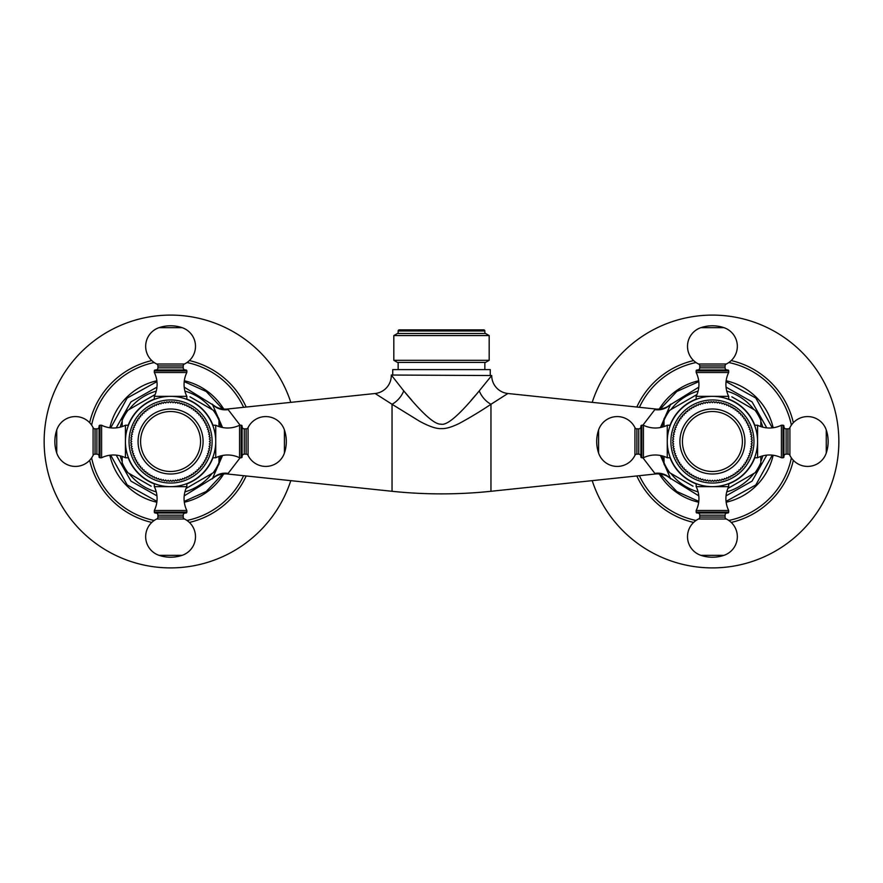 <?xml version="1.0" encoding="UTF-8"?>
<svg xmlns="http://www.w3.org/2000/svg" width="883" height="883" viewBox="0 0 883 883"><rect width="100%" height="100%" fill="white"/><g stroke="black" fill="none" stroke-linecap="round" stroke-linejoin="round"><path stroke-width="1.32" d="M716.51 401.975L717.283 402.979L718.287 402.195L717.283 402.979L716.51 401.975A39.735 39.735 0 0 0 715.804 401.908L714.855 402.747L714.027 401.798A39.735 39.735 0 0 0 713.309 401.776L712.415 402.67L711.532 401.776A39.735 39.735 0 0 0 710.815 401.798L709.987 402.747L709.038 401.908A39.735 39.735 0 0 0 708.332 401.975L707.559 402.979L706.555 402.195A39.735 39.735 0 0 0 705.859 402.306L705.142 403.354L704.104 402.648A39.735 39.735 0 0 0 703.409 402.803L702.769 403.884L701.676 403.244A39.735 39.735 0 0 0 700.992 403.443L700.418 404.569L699.292 403.995A39.735 39.735 0 0 0 698.63 404.237L698.122 405.396L696.963 404.889A39.735 39.735 0 0 0 696.312 405.176L695.881 406.368L694.7 405.937A39.735 39.735 0 0 0 694.06 406.257L693.718 407.471L692.504 407.118A39.735 39.735 0 0 0 691.886 407.482L691.61 408.719L690.385 408.443A39.735 39.735 0 0 0 689.789 408.84L689.601 410.087L688.354 409.889A39.735 39.735 0 0 0 687.791 410.319L687.669 411.577L686.411 411.456A39.735 39.735 0 0 0 685.881 411.931L685.837 413.189L684.579 413.156A39.735 39.735 0 0 0 684.071 413.652L684.115 414.922L682.846 414.955A39.735 39.735 0 0 0 682.382 415.496L682.504 416.743L681.246 416.864A39.735 39.735 0 0 0 680.804 417.427L681.003 418.674L679.755 418.873A39.735 39.735 0 0 0 679.358 419.458L679.634 420.694L678.398 420.97A39.735 39.735 0 0 0 678.045 421.577L678.387 422.791L677.184 423.145A39.735 39.735 0 0 0 676.853 423.774L677.283 424.966L676.091 425.396A39.735 39.735 0 0 0 675.815 426.048L676.312 427.206L675.153 427.703A39.735 39.735 0 0 0 674.921 428.376L675.484 429.502L674.369 430.076A39.735 39.735 0 0 0 674.17 430.761L674.811 431.842L673.718 432.482A39.735 39.735 0 0 0 673.563 433.178L674.281 434.226L673.232 434.933A39.735 39.735 0 0 0 673.122 435.639L673.895 436.632L672.901 437.405A39.735 39.735 0 0 0 672.835 438.111L673.663 439.061L672.714 439.9A39.735 39.735 0 0 0 672.691 440.606L673.586 441.5L672.691 442.394A39.735 39.735 0 0 0 672.714 443.1L673.663 443.939L672.835 444.889A39.735 39.735 0 0 0 672.901 445.595L673.895 446.368L673.122 447.361A39.735 39.735 0 0 0 673.232 448.067L674.281 448.774L673.563 449.822A39.735 39.735 0 0 0 673.718 450.518L674.811 451.158L674.17 452.239A39.735 39.735 0 0 0 674.369 452.924L675.484 453.498L674.921 454.624A39.735 39.735 0 0 0 675.153 455.297L676.312 455.794L675.815 456.952A39.735 39.735 0 0 0 676.091 457.604L677.283 458.034L676.853 459.226A39.735 39.735 0 0 0 677.184 459.855L678.387 460.209L678.045 461.423A39.735 39.735 0 0 0 678.398 462.03L679.634 462.306L679.358 463.542A39.735 39.735 0 0 0 679.755 464.127L681.003 464.326L680.804 465.573A39.735 39.735 0 0 0 681.246 466.136L682.504 466.257L682.382 467.504A39.735 39.735 0 0 0 682.846 468.045L684.115 468.078L684.071 469.348A39.735 39.735 0 0 0 684.579 469.844L685.837 469.811L685.881 471.069A39.735 39.735 0 0 0 686.411 471.544L687.669 471.423L687.791 472.681A39.735 39.735 0 0 0 688.354 473.111L689.601 472.913L689.789 474.16A39.735 39.735 0 0 0 690.385 474.557L691.61 474.281L691.886 475.518A39.735 39.735 0 0 0 692.504 475.882L693.718 475.529L694.06 476.743A39.735 39.735 0 0 0 694.7 477.063L695.881 476.632L696.312 477.824A39.735 39.735 0 0 0 696.963 478.111L698.122 477.604L698.63 478.763A39.735 39.735 0 0 0 699.292 479.005L700.418 478.431L700.992 479.557A39.735 39.735 0 0 0 701.676 479.756L702.769 479.116L703.409 480.197A39.735 39.735 0 0 0 704.104 480.352L705.142 479.646L705.859 480.694A39.735 39.735 0 0 0 706.555 480.805L707.559 480.021L708.332 481.025A39.735 39.735 0 0 0 709.038 481.092L709.987 480.253L710.815 481.202A39.735 39.735 0 0 0 711.532 481.224L712.415 480.33L713.309 481.224A39.735 39.735 0 0 0 714.027 481.202L714.855 480.253L715.804 481.092A39.735 39.735 0 0 0 716.51 481.025L717.283 480.021L718.287 480.805A39.735 39.735 0 0 0 718.983 480.694L719.7 479.646L720.738 480.352A39.735 39.735 0 0 0 721.433 480.197L722.073 479.116L723.166 479.756A39.735 39.735 0 0 0 723.85 479.557L724.424 478.431L725.55 479.005A39.735 39.735 0 0 0 726.212 478.763L726.72 477.604L727.879 478.111A39.735 39.735 0 0 0 728.53 477.824L728.95 476.632L730.142 477.063A39.735 39.735 0 0 0 730.771 476.743L731.124 475.529L732.338 475.882A39.735 39.735 0 0 0 732.956 475.518L733.232 474.281L734.457 474.557A39.735 39.735 0 0 0 735.042 474.16L735.241 472.913L736.488 473.111A39.735 39.735 0 0 0 737.051 472.681L737.173 471.423L738.431 471.544A39.735 39.735 0 0 0 738.961 471.069L739.005 469.811L740.263 469.844A39.735 39.735 0 0 0 740.771 469.348L740.727 468.078L741.985 468.045A39.735 39.735 0 0 0 742.46 467.504L742.338 466.257L743.596 466.136A39.735 39.735 0 0 0 744.038 465.573L743.839 464.326L745.086 464.127A39.735 39.735 0 0 0 745.484 463.542L745.208 462.306L746.444 462.03A39.735 39.735 0 0 0 746.797 461.423L746.444 460.209L747.658 459.855A39.735 39.735 0 0 0 747.989 459.226L747.559 458.034L748.74 457.604A39.735 39.735 0 0 0 749.027 456.952L748.53 455.794L749.689 455.297A39.735 39.735 0 0 0 749.921 454.624L749.347 453.498L750.473 452.924A39.735 39.735 0 0 0 750.671 452.239L750.031 451.158L751.124 450.518A39.735 39.735 0 0 0 751.278 449.822L750.561 448.774L751.61 448.067A39.735 39.735 0 0 0 751.72 447.361L750.947 446.368L751.941 445.595A39.735 39.735 0 0 0 752.007 444.889L751.179 443.939L752.128 443.1A39.735 39.735 0 0 0 752.15 442.394L751.256 441.5L752.15 440.606A39.735 39.735 0 0 0 752.128 439.9L751.179 439.061L752.007 438.111L751.179 439.061L752.128 439.9M751.941 437.405L750.947 436.632L751.72 435.639L750.947 436.632L751.941 437.405A39.735 39.735 0 0 1 752.007 438.111M751.61 434.933L750.561 434.226L751.278 433.178L750.561 434.226L751.61 434.933A39.735 39.735 0 0 1 751.72 435.639M751.124 432.482L750.031 431.842L750.671 430.761L750.031 431.842L751.124 432.482A39.735 39.735 0 0 1 751.278 433.178M750.473 430.076L749.347 429.502L749.921 428.376L749.347 429.502L750.473 430.076A39.735 39.735 0 0 1 750.671 430.761M749.689 427.703L748.53 427.206L749.027 426.048L748.53 427.206L749.689 427.703A39.735 39.735 0 0 1 749.921 428.376M748.74 425.396L747.559 424.966L747.989 423.774L747.559 424.966L748.74 425.396A39.735 39.735 0 0 1 749.027 426.048M747.658 423.145L746.444 422.791L746.797 421.577L746.444 422.791L747.658 423.145A39.735 39.735 0 0 1 747.989 423.774M746.444 420.97L745.208 420.694L745.484 419.458L745.208 420.694L746.444 420.97A39.735 39.735 0 0 1 746.797 421.577M745.086 418.873L743.839 418.674L744.038 417.427L743.839 418.674L745.086 418.873A39.735 39.735 0 0 1 745.484 419.458M743.596 416.864L742.338 416.743L742.46 415.496L742.338 416.743L743.596 416.864A39.735 39.735 0 0 1 744.038 417.427M741.985 414.955L740.727 414.922L740.771 413.652L740.727 414.922L741.985 414.955A39.735 39.735 0 0 1 742.46 415.496M740.263 413.156L739.005 413.189L738.961 411.931L739.005 413.189L740.263 413.156A39.735 39.735 0 0 1 740.771 413.652M738.431 411.456L737.173 411.577L737.051 410.319L737.173 411.577L738.431 411.456A39.735 39.735 0 0 1 738.961 411.931M736.488 409.889L735.241 410.087L735.042 408.84L735.241 410.087L736.488 409.889A39.735 39.735 0 0 1 737.051 410.319M734.457 408.443L733.232 408.719L732.956 407.482L733.232 408.719L734.457 408.443A39.735 39.735 0 0 1 735.042 408.84M732.338 407.118L731.124 407.471L730.771 406.257L731.124 407.471L732.338 407.118A39.735 39.735 0 0 1 732.956 407.482M730.142 405.937L728.95 406.368L728.53 405.176L728.95 406.368L730.142 405.937A39.735 39.735 0 0 1 730.771 406.257M727.879 404.889L726.72 405.396L726.212 404.237L726.72 405.396L727.879 404.889A39.735 39.735 0 0 1 728.53 405.176M725.55 403.995L724.424 404.569L723.85 403.443L724.424 404.569L725.55 403.995A39.735 39.735 0 0 1 726.212 404.237M723.166 403.244L722.073 403.884L721.433 402.803L722.073 403.884L723.166 403.244A39.735 39.735 0 0 1 723.85 403.443M720.738 402.648L719.7 403.354L718.983 402.306L719.7 403.354L720.738 402.648A39.735 39.735 0 0 1 721.433 402.803M667.294 443.056L667.272 441.5A45.154 45.154 0 0 0 712.415 486.654A45.154 45.154 0 0 0 757.57 441.5A45.154 45.154 0 0 0 712.415 396.346A45.154 45.154 0 0 0 667.272 441.5L667.283 442.504M757.548 439.9L757.459 438.299L757.548 439.9M755.693 428.608L755.473 427.891L755.693 428.608M755.395 427.648L754.546 425.242L755.395 427.648M667.294 439.9L667.382 438.299L667.294 439.9M669.148 428.608L669.369 427.891L669.148 428.608M669.446 427.648L670.296 425.242L669.446 427.648M710.815 396.379L709.215 396.456L710.815 396.379M699.524 398.222L698.817 398.443L699.524 398.222M698.574 398.52L696.168 399.37L698.574 398.52M714.027 396.379L715.616 396.456L714.027 396.379M725.318 398.222L726.025 398.443L725.318 398.222M726.268 398.52L728.674 399.37L726.268 398.52M755.219 455.882L754.546 457.758L755.219 455.871M754.546 457.758L757.57 457.758A27.097 27.097 0 0 1 781.411 457.758L781.411 425.242A27.097 27.097 0 0 1 757.57 425.242L757.548 443.056M757.471 444.613L757.338 446.136M757.15 447.637L756.93 449.083M669.877 456.632L669.623 455.882M669.347 455.043L669.06 454.094M668.453 451.787L668.166 450.473M667.912 449.083L667.68 447.637M667.504 446.136L667.371 444.613M667.382 444.679L667.504 446.081M714.027 486.621L715.616 486.544L714.027 486.621M725.318 484.778L726.025 484.557L725.318 484.778M726.268 484.48L728.674 483.63L726.268 484.48M710.815 486.621L709.215 486.544L710.815 486.621M699.524 484.778L698.817 484.557L699.524 484.778M698.574 484.48L696.168 483.63L698.574 484.48M664.016 456.412L664.016 462.725A52.859 52.859 0 0 0 669.833 472.802L693.012 486.191M727.868 488.476L756.278 472.074L760.826 464.193L760.826 456.412M756.278 472.074L755.009 472.802A52.859 52.859 0 0 0 760.826 462.725M664.016 462.725L664.016 464.193L668.563 472.074M726.753 391.125A52.373 52.373 0 0 1 753.95 409.591M760.826 421.489A52.373 52.373 0 0 1 762.802 427.173M762.802 455.827A52.373 52.373 0 0 1 760.826 461.511M753.95 473.409A52.373 52.373 0 0 1 726.753 491.875M698.089 391.125A52.373 52.373 0 0 0 670.892 409.591M664.016 421.489A52.373 52.373 0 0 0 662.04 427.173M662.04 455.827A52.373 52.373 0 0 0 664.016 461.511M670.892 473.409A52.373 52.373 0 0 0 698.089 491.875M660.451 427.527L670.672 404.138A18.057 17.528 39.3 0 1 655.329 409.679L656.654 409.116A18.057 18.057 94.8 0 1 656.654 409.116L507.88 393.498A18.057 18.057 45.5 0 1 491.71 375.529L479.27 390.849A18.057 11.777 48.9 0 0 490.959 404.282L507.88 393.498A18.057 18.057 45.5 0 1 491.71 375.529L391.29 375.032L403.73 390.849C422.295 413.542 434.679 424.646 440.882 424.138C446.897 425.893 459.69 414.8 479.27 390.849M698.795 495.86L668.674 477.217C668.773 477.361 665.252 473.796 656.709 473.884A18.057 18.057 -94.8 0 0 656.654 473.884L655.329 473.321A18.057 17.528 -39.3 0 1 670.672 478.862L660.451 455.473M156.247 391.125A52.373 52.373 0 0 0 129.05 409.591M122.174 421.489A52.373 52.373 0 0 0 120.198 427.173M120.198 455.827A52.373 52.373 0 0 0 122.174 461.511M129.05 473.409A52.373 52.373 0 0 0 156.247 491.875M184.911 391.125A52.373 52.373 0 0 1 212.108 409.591M218.984 421.489A52.373 52.373 0 0 1 220.96 427.173M220.96 455.827A52.373 52.373 0 0 1 218.984 461.511M212.108 473.409A52.373 52.373 0 0 1 184.911 491.875M184.205 387.14L214.315 405.772C214.205 405.628 217.737 409.204 226.302 409.116A18.057 18.057 85.2 0 0 226.346 409.116L227.671 409.679A18.057 17.528 140.7 0 1 212.328 404.138L222.549 427.527M222.549 455.473L212.328 478.862A18.057 17.528 -140.7 0 1 227.671 473.321L226.346 473.884L392.041 491.29L392.041 404.282L419.546 421.235C429.215 426.489 436.533 428.95 441.489 428.608C445.794 428.851 451.754 427.118 459.359 423.387C470.308 417.438 480.838 411.07 490.959 404.282L490.959 491.29C457.99 494.745 425.01 494.745 392.041 491.29M126.722 410.926L127.991 410.198L126.722 410.926L122.174 418.807L122.174 426.588M213.995 410.672L189.988 396.809M218.984 426.588L218.984 418.807L214.437 410.926M214.437 472.074L213.167 472.802L214.437 472.074L218.984 464.193L218.984 456.412M122.174 456.412L122.174 462.725A52.859 52.859 0 0 0 127.991 472.802L151.17 486.191M122.174 462.725L122.174 464.193L126.722 472.074M155.132 394.524L127.991 410.198A52.859 52.859 0 0 0 122.174 420.275M186.026 488.476L213.167 472.802A52.859 52.859 0 0 0 218.984 462.725M213.377 455.882L212.704 457.758L213.388 455.871M125.452 443.056L125.43 441.5A45.154 45.154 0 0 0 170.585 486.654A45.154 45.154 0 0 0 215.728 441.5L215.706 443.056M215.629 444.613L215.496 446.136M215.32 447.637L215.088 449.083M128.035 456.632L127.781 455.882M127.505 455.043L127.218 454.094M126.611 451.787L126.324 450.473M126.07 449.083L125.85 447.637M125.662 446.136L125.529 444.613M212.704 457.758L215.728 457.758A27.097 27.097 0 0 1 239.569 457.758L239.569 425.242A27.097 27.097 0 0 1 215.728 425.242L215.728 441.5A45.154 45.154 0 0 0 170.585 396.346A45.154 45.154 0 0 0 125.43 441.5L125.441 442.504M125.541 444.679L125.662 446.081M172.185 486.621L173.785 486.544L172.185 486.621M183.476 484.778L184.183 484.557L183.476 484.778M184.426 484.48L186.832 483.63L184.426 484.48M168.973 486.621L167.384 486.544L168.973 486.621M157.682 484.778L156.975 484.557L157.682 484.778M156.732 484.48L154.326 483.63L156.732 484.48M215.706 439.9L215.618 438.299L215.706 439.9M213.852 428.608L213.631 427.891L213.852 428.608M213.554 427.648L212.704 425.242L213.554 427.648M125.452 439.9L125.541 438.299L125.452 439.9M127.307 428.608L127.527 427.891L127.307 428.608M127.605 427.648L128.454 425.242L127.605 427.648M168.918 396.379L167.273 396.467L168.918 396.379M157.384 398.321L156.589 398.575L157.384 398.321M155.088 399.094L156.446 398.619L154.326 399.37L154.326 396.346L186.832 396.346A27.097 27.097 0 0 1 186.832 372.505L186.832 370.882A0.905 0.905 0 0 0 185.927 369.977L155.231 369.977A0.905 0.905 0 0 0 154.326 370.882L186.832 370.882M172.24 396.379L173.885 396.467L172.24 396.379M186.832 396.346L186.832 399.37L184.713 398.619L186.07 399.083M169.691 481.224L170.585 480.33L171.468 481.224A39.735 39.735 0 0 0 172.185 481.202L173.013 480.253L173.962 481.092A39.735 39.735 0 0 0 174.668 481.025L175.441 480.021L176.445 480.805A39.735 39.735 0 0 0 177.141 480.694L177.858 479.646L178.896 480.352A39.735 39.735 0 0 0 179.591 480.197L180.231 479.116L181.324 479.756A39.735 39.735 0 0 0 182.008 479.557L182.582 478.431L183.708 479.005A39.735 39.735 0 0 0 184.37 478.763L184.878 477.604L186.037 478.111A39.735 39.735 0 0 0 186.688 477.824L187.119 476.632L188.3 477.063A39.735 39.735 0 0 0 188.94 476.743L189.282 475.529L190.496 475.882A39.735 39.735 0 0 0 191.114 475.518L191.39 474.281L192.615 474.557A39.735 39.735 0 0 0 193.211 474.16L193.399 472.913L194.646 473.111A39.735 39.735 0 0 0 195.209 472.681L195.331 471.423L196.589 471.544A39.735 39.735 0 0 0 197.119 471.069L197.163 469.811L198.421 469.844A39.735 39.735 0 0 0 198.929 469.348L198.885 468.078L200.154 468.045A39.735 39.735 0 0 0 200.618 467.504L200.496 466.257L201.754 466.136A39.735 39.735 0 0 0 202.196 465.573L201.997 464.326L203.245 464.127A39.735 39.735 0 0 0 203.642 463.542L203.366 462.306L204.602 462.03A39.735 39.735 0 0 0 204.955 461.423L204.613 460.209L205.816 459.855A39.735 39.735 0 0 0 206.147 459.226L205.717 458.034L206.909 457.604A39.735 39.735 0 0 0 207.185 456.952L206.688 455.794L207.847 455.297A39.735 39.735 0 0 0 208.079 454.624L207.516 453.498L208.631 452.924A39.735 39.735 0 0 0 208.829 452.239L208.189 451.158L209.282 450.518A39.735 39.735 0 0 0 209.437 449.822L208.719 448.774L209.768 448.067A39.735 39.735 0 0 0 209.878 447.361L209.105 446.368L210.099 445.595A39.735 39.735 0 0 0 210.165 444.889L209.337 443.939L210.286 443.1A39.735 39.735 0 0 0 210.309 442.394L209.414 441.5L210.309 440.606A39.735 39.735 0 0 0 210.286 439.9L209.337 439.061L210.165 438.111A39.735 39.735 0 0 0 210.099 437.405L209.105 436.632L209.878 435.639A39.735 39.735 0 0 0 209.768 434.933L208.719 434.226L209.437 433.178A39.735 39.735 0 0 0 209.282 432.482L208.189 431.842L208.829 430.761A39.735 39.735 0 0 0 208.631 430.076L207.516 429.502L208.079 428.376A39.735 39.735 0 0 0 207.847 427.703L206.688 427.206L207.185 426.048A39.735 39.735 0 0 0 206.909 425.396L205.717 424.966L206.147 423.774A39.735 39.735 0 0 0 205.816 423.145L204.613 422.791L204.955 421.577A39.735 39.735 0 0 0 204.602 420.97L203.366 420.694L203.642 419.458A39.735 39.735 0 0 0 203.245 418.873L201.997 418.674L202.196 417.427A39.735 39.735 0 0 0 201.754 416.864L200.496 416.743L200.618 415.496A39.735 39.735 0 0 0 200.154 414.955L198.885 414.922L198.929 413.652A39.735 39.735 0 0 0 198.421 413.156L197.163 413.189L197.119 411.931A39.735 39.735 0 0 0 196.589 411.456L195.331 411.577L195.209 410.319A39.735 39.735 0 0 0 194.646 409.889L193.399 410.087L193.211 408.84A39.735 39.735 0 0 0 192.615 408.443L191.39 408.719L191.114 407.482A39.735 39.735 0 0 0 190.496 407.118L189.282 407.471L188.94 406.257A39.735 39.735 0 0 0 188.3 405.937L187.119 406.368L186.688 405.176A39.735 39.735 0 0 0 186.037 404.889L184.878 405.396L184.37 404.237A39.735 39.735 0 0 0 183.708 403.995L182.582 404.569L182.008 403.443A39.735 39.735 0 0 0 181.324 403.244L180.231 403.884L179.591 402.803A39.735 39.735 0 0 0 178.896 402.648L177.858 403.354L177.141 402.306A39.735 39.735 0 0 0 176.445 402.195L175.441 402.979L174.668 401.975A39.735 39.735 0 0 0 173.962 401.908L173.013 402.747L172.185 401.798A39.735 39.735 0 0 0 171.468 401.776L170.585 402.67L169.691 401.776A39.735 39.735 0 0 0 168.973 401.798L168.145 402.747L167.196 401.908A39.735 39.735 0 0 0 166.49 401.975L165.717 402.979L164.713 402.195A39.735 39.735 0 0 0 164.017 402.306L163.3 403.354L162.262 402.648A39.735 39.735 0 0 0 161.567 402.803L160.927 403.884L159.834 403.244A39.735 39.735 0 0 0 159.15 403.443L158.576 404.569L157.45 403.995A39.735 39.735 0 0 0 156.788 404.237L156.28 405.396L155.121 404.889A39.735 39.735 0 0 0 154.47 405.176L154.05 406.368L152.858 405.937A39.735 39.735 0 0 0 152.229 406.257L151.876 407.471L150.662 407.118A39.735 39.735 0 0 0 150.044 407.482L149.768 408.719L148.543 408.443A39.735 39.735 0 0 0 147.958 408.84L147.759 410.087L146.512 409.889A39.735 39.735 0 0 0 145.949 410.319L145.827 411.577L144.569 411.456A39.735 39.735 0 0 0 144.039 411.931L143.995 413.189L142.737 413.156A39.735 39.735 0 0 0 142.229 413.652L142.273 414.922L141.015 414.955A39.735 39.735 0 0 0 140.54 415.496L140.662 416.743L139.404 416.864A39.735 39.735 0 0 0 138.962 417.427L139.161 418.674L137.914 418.873A39.735 39.735 0 0 0 137.516 419.458L137.792 420.694L136.556 420.97A39.735 39.735 0 0 0 136.203 421.577L136.556 422.791L135.342 423.145A39.735 39.735 0 0 0 135.011 423.774L135.441 424.966L134.26 425.396A39.735 39.735 0 0 0 133.973 426.048L134.47 427.206L133.311 427.703A39.735 39.735 0 0 0 133.079 428.376L133.653 429.502L132.527 430.076A39.735 39.735 0 0 0 132.329 430.761L132.969 431.842L131.876 432.482A39.735 39.735 0 0 0 131.722 433.178L132.439 434.226L131.39 434.933A39.735 39.735 0 0 0 131.28 435.639L132.053 436.632L131.059 437.405A39.735 39.735 0 0 0 130.993 438.111L131.821 439.061L130.872 439.9A39.735 39.735 0 0 0 130.85 440.606L131.744 441.5L130.85 442.394A39.735 39.735 0 0 0 130.872 443.1L131.821 443.939L130.993 444.889A39.735 39.735 0 0 0 131.059 445.595L132.053 446.368L131.28 447.361A39.735 39.735 0 0 0 131.39 448.067L132.439 448.774L131.722 449.822A39.735 39.735 0 0 0 131.876 450.518L132.969 451.158L132.329 452.239A39.735 39.735 0 0 0 132.527 452.924L133.653 453.498L133.079 454.624A39.735 39.735 0 0 0 133.311 455.297L134.47 455.794L133.973 456.952A39.735 39.735 0 0 0 134.26 457.604L135.441 458.034L135.011 459.226A39.735 39.735 0 0 0 135.342 459.855L136.556 460.209L136.203 461.423A39.735 39.735 0 0 0 136.556 462.03L137.792 462.306L137.516 463.542A39.735 39.735 0 0 0 137.914 464.127L139.161 464.326L138.962 465.573A39.735 39.735 0 0 0 139.404 466.136L140.662 466.257L140.54 467.504A39.735 39.735 0 0 0 141.015 468.045L142.273 468.078L142.229 469.348A39.735 39.735 0 0 0 142.737 469.844L143.995 469.811L144.039 471.069A39.735 39.735 0 0 0 144.569 471.544L145.827 471.423L145.949 472.681A39.735 39.735 0 0 0 146.512 473.111L147.759 472.913L147.958 474.16A39.735 39.735 0 0 0 148.543 474.557L149.768 474.281L150.044 475.518A39.735 39.735 0 0 0 150.662 475.882L151.876 475.529L152.229 476.743A39.735 39.735 0 0 0 152.858 477.063L154.05 476.632L154.47 477.824A39.735 39.735 0 0 0 155.121 478.111L156.28 477.604L156.788 478.763A39.735 39.735 0 0 0 157.45 479.005L158.576 478.431L159.15 479.557A39.735 39.735 0 0 0 159.834 479.756L160.927 479.116L161.567 480.197A39.735 39.735 0 0 0 162.262 480.352L163.3 479.646L164.017 480.694A39.735 39.735 0 0 0 164.713 480.805L165.717 480.021L166.49 481.025A39.735 39.735 0 0 0 167.196 481.092L168.145 480.253L168.973 481.202A39.735 39.735 0 0 0 169.691 481.224L170.585 480.33L171.468 481.224M167.196 481.092L168.145 480.253L168.973 481.202M164.713 480.805L165.717 480.021L166.49 481.025M162.262 480.352L163.3 479.646L164.017 480.694M159.834 479.756L160.927 479.116L161.567 480.197M157.45 479.005L158.576 478.431L159.15 479.557M155.121 478.111L156.28 477.604L156.788 478.763M152.858 477.063L154.05 476.632L154.47 477.824M150.662 475.882L151.876 475.529L152.229 476.743M148.543 474.557L149.768 474.281L150.044 475.518M146.512 473.111L147.759 472.913L147.958 474.16M144.569 471.544L145.827 471.423L145.949 472.681M142.737 469.844L143.995 469.811L144.039 471.069M141.015 468.045L142.273 468.078L142.229 469.348M139.404 466.136L140.662 466.257L140.54 467.504M137.914 464.127L139.161 464.326L138.962 465.573M136.556 462.03L137.792 462.306L137.516 463.542M135.342 459.855L136.556 460.209L136.203 461.423M134.26 457.604L135.441 458.034L135.011 459.226M133.311 455.297L134.47 455.794L133.973 456.952M132.527 452.924L133.653 453.498L133.079 454.624M131.876 450.518L132.969 451.158L132.329 452.239M131.39 448.067L132.439 448.774L131.722 449.822M131.059 445.595L132.053 446.368L131.28 447.361M130.872 443.1L131.821 443.939L130.993 444.889M130.85 440.606L131.744 441.5L130.85 442.394M130.993 438.111L131.821 439.061L130.872 439.9M131.28 435.639L132.053 436.632L131.059 437.405M131.722 433.178L132.439 434.226L131.39 434.933M132.329 430.761L132.969 431.842L131.876 432.482M133.079 428.376L133.653 429.502L132.527 430.076M133.973 426.048L134.47 427.206L133.311 427.703M135.011 423.774L135.441 424.966L134.26 425.396M136.203 421.577L136.556 422.791L135.342 423.145M137.516 419.458L137.792 420.694L136.556 420.97M138.962 417.427L139.161 418.674L137.914 418.873M140.54 415.496L140.662 416.743L139.404 416.864M142.229 413.652L142.273 414.922L141.015 414.955M144.039 411.931L143.995 413.189L142.737 413.156M145.949 410.319L145.827 411.577L144.569 411.456M147.958 408.84L147.759 410.087L146.512 409.889M150.044 407.482L149.768 408.719L148.543 408.443M152.229 406.257L151.876 407.471L150.662 407.118M154.47 405.176L154.05 406.368L152.858 405.937M156.788 404.237L156.28 405.396L155.121 404.889M159.15 403.443L158.576 404.569L157.45 403.995M161.567 402.803L160.927 403.884L159.834 403.244M164.017 402.306L163.3 403.354L162.262 402.648M166.49 401.975L165.717 402.979L164.713 402.195M168.973 401.798L168.145 402.747L167.196 401.908M171.468 401.776L170.585 402.67L169.691 401.776M173.962 401.908L173.013 402.747L172.185 401.798M176.445 402.195L175.441 402.979L174.668 401.975M178.896 402.648L177.858 403.354L177.141 402.306M181.324 403.244L180.231 403.884L179.591 402.803M183.708 403.995L182.582 404.569L182.008 403.443M186.037 404.889L184.878 405.396L184.37 404.237M188.3 405.937L187.119 406.368L186.688 405.176M190.496 407.118L189.282 407.471L188.94 406.257M192.615 408.443L191.39 408.719L191.114 407.482M194.646 409.889L193.399 410.087L193.211 408.84M196.589 411.456L195.331 411.577L195.209 410.319M198.421 413.156L197.163 413.189L197.119 411.931M200.154 414.955L198.885 414.922L198.929 413.652M201.754 416.864L200.496 416.743L200.618 415.496M203.245 418.873L201.997 418.674L202.196 417.427M204.602 420.97L203.366 420.694L203.642 419.458M205.816 423.145L204.613 422.791L204.955 421.577M206.909 425.396L205.717 424.966L206.147 423.774M207.847 427.703L206.688 427.206L207.185 426.048M208.631 430.076L207.516 429.502L208.079 428.376M209.282 432.482L208.189 431.842L208.829 430.761M209.768 434.933L208.719 434.226L209.437 433.178M210.099 437.405L209.105 436.632L209.878 435.639M210.286 439.9L209.337 439.061L210.165 438.111M210.309 442.394L209.414 441.5L210.309 440.606M210.165 444.889L209.337 443.939L210.286 443.1M209.878 447.361L209.105 446.368L210.099 445.595M209.437 449.822L208.719 448.774L209.768 448.067M208.829 452.239L208.189 451.158L209.282 450.518M208.079 454.624L207.516 453.498L208.631 452.924M207.185 456.952L206.688 455.794L207.847 455.297M206.147 459.226L205.717 458.034L206.909 457.604M204.955 461.423L204.613 460.209L205.816 459.855M203.642 463.542L203.366 462.306L204.602 462.03M202.196 465.573L201.997 464.326L203.245 464.127M200.618 467.504L200.496 466.257L201.754 466.136M198.929 469.348L198.885 468.078L200.154 468.045M197.119 471.069L197.163 469.811L198.421 469.844M195.209 472.681L195.331 471.423L196.589 471.544M193.211 474.16L193.399 472.913L194.646 473.111M191.114 475.518L191.39 474.281L192.615 474.557M188.94 476.743L189.282 475.529L190.496 475.882M186.688 477.824L187.119 476.632L188.3 477.063M184.37 478.763L184.878 477.604L186.037 478.111M182.008 479.557L182.582 478.431L183.708 479.005M179.591 480.197L180.231 479.116L181.324 479.756M177.141 480.694L177.858 479.646L178.896 480.352M174.668 481.025L175.441 480.021L176.445 480.805M172.185 481.202L173.013 480.253L173.962 481.092M170.585 471.478A29.978 29.978 0 0 1 140.596 441.5A29.978 29.978 0 0 1 170.585 411.522A29.978 29.978 0 0 1 200.562 441.5A29.978 29.978 0 0 1 170.585 471.478M128.454 457.758L125.43 457.758L125.43 425.242A27.097 27.097 0 0 1 101.589 425.242L99.956 425.242A0.905 0.905 0 0 0 99.062 426.147L99.062 456.853A0.905 0.905 0 0 0 99.956 457.758L99.956 425.242M125.43 457.758A27.097 27.097 0 0 0 101.589 457.758L101.589 425.242M101.589 457.758L99.956 457.758M99.062 426.688L99.062 456.312A2.163 2.163 180 0 0 96.887 454.138L95.044 454.138A2.163 2.163 180 0 0 93.09 455.363A19.691 19.691 0 0 1 56.733 453.012A36.126 36.126 0 0 1 56.733 429.988A19.691 19.691 0 0 1 93.09 427.637A2.163 2.163 0 0 0 95.044 428.862L96.887 428.862A2.163 2.163 0 0 0 99.062 426.688M215.728 441.5A45.154 45.154 0 0 0 170.585 396.346A45.154 45.154 0 0 0 125.43 441.5A45.154 45.154 0 0 0 170.585 486.654A45.154 45.154 0 0 0 215.728 441.5L215.728 457.758M239.569 425.242L241.202 425.242L241.202 457.758L239.569 457.758M241.202 457.758A0.905 0.905 0 0 0 242.108 456.853L242.108 426.147A0.905 0.905 0 0 0 241.202 425.242M242.108 426.688A2.163 2.163 -0 0 0 244.271 428.862L246.114 428.862A2.163 2.163 -0 0 0 248.068 427.637A19.691 19.691 0 0 1 284.425 429.988A36.126 36.126 0 0 1 284.425 453.012A19.691 19.691 0 0 1 248.068 455.363A2.163 2.163 180 0 0 246.114 454.138L244.271 454.138A2.163 2.163 180 0 0 242.108 456.312M154.326 396.346A27.097 27.097 0 0 0 154.326 372.505L186.832 372.505M154.326 372.505L154.326 370.882M155.772 369.977A2.163 2.163 -90 0 0 157.936 367.814L157.936 365.959A2.163 2.163 -90 0 0 156.721 364.017A19.691 19.691 0 0 1 159.072 327.659A36.126 36.126 0 0 1 182.097 327.659A19.691 19.691 0 0 1 184.437 364.017A2.163 2.163 90 0 0 183.222 365.959L183.222 367.814A2.163 2.163 90 0 0 185.386 369.977M154.326 510.495L186.832 510.495A27.097 27.097 0 0 1 186.832 486.654L154.326 486.654A27.097 27.097 0 0 1 154.326 510.495L154.326 512.118A0.905 0.905 0 0 0 155.231 513.023L185.927 513.023A0.905 0.905 0 0 0 186.832 512.118L154.326 512.118M186.832 510.495L186.832 512.118M185.386 513.023A2.163 2.163 90 0 0 183.222 515.186L183.222 517.041A2.163 2.163 90 0 0 184.437 518.983A19.691 19.691 0 0 1 182.097 555.341A36.126 36.126 0 0 1 159.072 555.341A19.691 19.691 0 0 1 156.721 518.983A2.163 2.163 -90 0 0 157.936 517.041L157.936 515.186A2.163 2.163 -90 0 0 155.772 513.023M411.842 400.319L403.73 390.849A18.057 11.777 -48.9 0 1 392.041 404.282L375.12 393.498L227.671 408.995L240.132 425.242M240.132 457.758L227.671 474.005M475.584 395.198L471.158 400.319M642.868 457.758L655.329 474.005L490.959 491.29M642.868 425.242L655.329 408.995M392.041 404.282A18.057 11.777 131.1 0 0 403.73 390.849M391.29 375.529A18.057 18.057 -45.5 0 1 375.12 393.498A18.057 18.057 -45.5 0 0 391.29 375.529L391.279 376.169M490.264 375.032L490.264 369.613L392.736 369.613L392.736 375.032M398.156 369.613L398.156 362.394M484.844 369.613L484.844 362.394M393.818 335.573L393.818 360.308L397.427 362.394L485.573 362.394L489.182 360.308L489.182 335.573L485.573 333.498L397.427 333.498L393.818 335.573L489.182 335.573M393.818 360.308L489.182 360.308M398.156 333.498L398.156 330.959L484.844 330.959L484.844 333.498M484.844 330.959A1.082 1.082 0 0 0 483.763 329.878L399.237 329.878A1.082 1.082 0 0 0 398.156 330.959M668.563 410.926L669.833 410.198L668.563 410.926L664.016 418.807L664.016 426.588M760.826 426.588L760.826 420.275A52.859 52.859 0 0 0 755.009 410.198L731.83 396.809M760.826 420.275L760.826 418.807L756.278 410.926M696.974 394.524L669.833 410.198A52.859 52.859 0 0 0 664.016 420.275M670.296 457.758L667.272 457.758A27.097 27.097 0 0 0 643.431 457.758L643.431 425.242L641.798 425.242A0.905 0.905 0 0 0 640.892 426.147L640.892 456.853A0.905 0.905 0 0 0 641.798 457.758L641.798 425.242M667.272 457.758L667.272 425.242A27.097 27.097 0 0 1 643.431 425.242M643.431 457.758L641.798 457.758M640.892 456.312A2.163 2.163 180 0 0 638.729 454.138L636.886 454.138A2.163 2.163 180 0 0 634.932 455.363A19.691 19.691 0 0 1 598.575 453.012A36.126 36.126 0 0 1 598.575 429.988A19.691 19.691 0 0 1 634.932 427.637A2.163 2.163 0 0 0 636.886 428.862L638.729 428.862A2.163 2.163 0 0 0 640.892 426.688M757.57 441.5L757.57 457.758M781.411 457.758L783.044 457.758A0.905 0.905 0 0 0 783.938 456.853L783.938 426.147A0.905 0.905 0 0 0 783.044 425.242L783.044 457.758M781.411 425.242L783.044 425.242M783.938 456.312L783.938 426.688A2.163 2.163 -0 0 0 786.113 428.862L787.956 428.862A2.163 2.163 -0 0 0 789.91 427.637A19.691 19.691 0 0 1 826.267 429.988A36.126 36.126 0 0 1 826.267 453.012A19.691 19.691 0 0 1 789.91 455.363A2.163 2.163 180 0 0 787.956 454.138L786.113 454.138A2.163 2.163 180 0 0 783.938 456.312M696.168 510.495L728.674 510.495A27.097 27.097 0 0 1 728.674 486.654L696.168 486.654A27.097 27.097 0 0 1 696.168 510.495L696.168 512.118A0.905 0.905 0 0 0 697.073 513.023L727.769 513.023A0.905 0.905 0 0 0 728.674 512.118L696.168 512.118M728.674 510.495L728.674 512.118M727.228 513.023A2.163 2.163 90 0 0 725.064 515.186L725.064 517.041A2.163 2.163 90 0 0 726.279 518.983A19.691 19.691 0 0 1 723.928 555.341A36.126 36.126 0 0 1 700.903 555.341A19.691 19.691 0 0 1 698.563 518.983A2.163 2.163 -90 0 0 699.778 517.041L699.778 515.186A2.163 2.163 -90 0 0 697.614 513.023M728.674 372.505L696.168 372.505A27.097 27.097 0 0 1 696.168 396.346L728.674 396.346A27.097 27.097 0 0 1 728.674 372.505L728.674 370.882A0.905 0.905 0 0 0 727.769 369.977L697.073 369.977A0.905 0.905 0 0 0 696.168 370.882L728.674 370.882M696.168 372.505L696.168 370.882M697.614 369.977A2.163 2.163 -90 0 0 699.778 367.814L699.778 365.959A2.163 2.163 -90 0 0 698.563 364.017A19.691 19.691 0 0 1 700.903 327.659A36.126 36.126 0 0 1 723.928 327.659A19.691 19.691 0 0 1 726.279 364.017A2.163 2.163 90 0 0 725.064 365.959L725.064 367.814A2.163 2.163 90 0 0 727.228 369.977M709.038 481.092L709.987 480.253L710.815 481.202M706.555 480.805L707.559 480.021L708.332 481.025M704.104 480.352L705.142 479.646L705.859 480.694M701.676 479.756L702.769 479.116L703.409 480.197M699.292 479.005L700.418 478.431L700.992 479.557M696.963 478.111L698.122 477.604L698.63 478.763M694.7 477.063L695.881 476.632L696.312 477.824M692.504 475.882L693.718 475.529L694.06 476.743M690.385 474.557L691.61 474.281L691.886 475.518M688.354 473.111L689.601 472.913L689.789 474.16M686.411 471.544L687.669 471.423L687.791 472.681M684.579 469.844L685.837 469.811L685.881 471.069M682.846 468.045L684.115 468.078L684.071 469.348M681.246 466.136L682.504 466.257L682.382 467.504M679.755 464.127L681.003 464.326L680.804 465.573M678.398 462.03L679.634 462.306L679.358 463.542M677.184 459.855L678.387 460.209L678.045 461.423M676.091 457.604L677.283 458.034L676.853 459.226M675.153 455.297L676.312 455.794L675.815 456.952M674.369 452.924L675.484 453.498L674.921 454.624M673.718 450.518L674.811 451.158L674.17 452.239M673.232 448.067L674.281 448.774L673.563 449.822M672.901 445.595L673.895 446.368L673.122 447.361M672.714 443.1L673.663 443.939L672.835 444.889M672.691 440.606L673.586 441.5L672.691 442.394M672.835 438.111L673.663 439.061L672.714 439.9M673.122 435.639L673.895 436.632L672.901 437.405M673.563 433.178L674.281 434.226L673.232 434.933M674.17 430.761L674.811 431.842L673.718 432.482M674.921 428.376L675.484 429.502L674.369 430.076M675.815 426.048L676.312 427.206L675.153 427.703M676.853 423.774L677.283 424.966L676.091 425.396M678.045 421.577L678.387 422.791L677.184 423.145M679.358 419.458L679.634 420.694L678.398 420.97M680.804 417.427L681.003 418.674L679.755 418.873M682.382 415.496L682.504 416.743L681.246 416.864M684.071 413.652L684.115 414.922L682.846 414.955M685.881 411.931L685.837 413.189L684.579 413.156M687.791 410.319L687.669 411.577L686.411 411.456M689.789 408.84L689.601 410.087L688.354 409.889M691.886 407.482L691.61 408.719L690.385 408.443M694.06 406.257L693.718 407.471L692.504 407.118M696.312 405.176L695.881 406.368L694.7 405.937M698.63 404.237L698.122 405.396L696.963 404.889M700.992 403.443L700.418 404.569L699.292 403.995M703.409 402.803L702.769 403.884L701.676 403.244M705.859 402.306L705.142 403.354L704.104 402.648M708.332 401.975L707.559 402.979L706.555 402.195M710.815 401.798L709.987 402.747L709.038 401.908M713.309 401.776L712.415 402.67L711.532 401.776M715.804 401.908L714.855 402.747L714.027 401.798M718.287 402.195A39.735 39.735 0 0 1 718.983 402.306M752.15 442.394L751.256 441.5L752.15 440.606M752.007 444.889L751.179 443.939L752.128 443.1M751.72 447.361L750.947 446.368L751.941 445.595M751.278 449.822L750.561 448.774L751.61 448.067M750.671 452.239L750.031 451.158L751.124 450.518M749.921 454.624L749.347 453.498L750.473 452.924M749.027 456.952L748.53 455.794L749.689 455.297M747.989 459.226L747.559 458.034L748.74 457.604M746.797 461.423L746.444 460.209L747.658 459.855M745.484 463.542L745.208 462.306L746.444 462.03M744.038 465.573L743.839 464.326L745.086 464.127M742.46 467.504L742.338 466.257L743.596 466.136M740.771 469.348L740.727 468.078L741.985 468.045M738.961 471.069L739.005 469.811L740.263 469.844M737.051 472.681L737.173 471.423L738.431 471.544M735.042 474.16L735.241 472.913L736.488 473.111M732.956 475.518L733.232 474.281L734.457 474.557M730.771 476.743L731.124 475.529L732.338 475.882M728.53 477.824L728.95 476.632L730.142 477.063M726.212 478.763L726.72 477.604L727.879 478.111M723.85 479.557L724.424 478.431L725.55 479.005M721.433 480.197L722.073 479.116L723.166 479.756M718.983 480.694L719.7 479.646L720.738 480.352M716.51 481.025L717.283 480.021L718.287 480.805M714.027 481.202L714.855 480.253L715.804 481.092M711.532 481.224L712.415 480.33L713.309 481.224M712.415 471.478A29.978 29.978 0 0 1 682.438 441.5A29.978 29.978 0 0 1 712.415 411.522A29.978 29.978 0 0 1 742.404 441.5A29.978 29.978 0 0 1 712.415 471.478M44.15 441.5A126.435 126.435 0 0 0 290.794 480.65A126.435 126.435 0 0 1 44.15 441.5A126.435 126.435 0 0 1 290.794 402.35A126.435 126.435 0 0 0 44.15 441.5M592.206 480.65A126.435 126.435 0 0 0 838.85 441.5A126.435 126.435 0 0 0 592.206 402.35A126.435 126.435 0 0 1 838.85 441.5A126.435 126.435 0 0 1 592.206 480.65M670.881 441.5A41.545 41.545 0 0 0 712.415 483.045A41.545 41.545 0 0 0 753.961 441.5A41.545 41.545 0 0 0 712.415 399.955A41.545 41.545 0 0 0 670.881 441.5M670.031 425.242A45.408 45.408 0 0 1 696.168 399.105M728.674 399.105A45.408 45.408 0 0 1 754.81 425.242M670.031 457.758A45.408 45.408 0 0 0 696.168 483.895M728.674 483.895A45.408 45.408 0 0 0 754.81 457.758M213.167 410.198A52.859 52.859 0 0 1 218.984 420.275M128.19 425.242A45.408 45.408 0 0 1 154.326 399.105M186.832 399.105A45.408 45.408 0 0 1 212.969 425.242M128.19 457.758A45.408 45.408 0 0 0 154.326 483.895M186.832 483.895A45.408 45.408 0 0 0 212.969 457.758M212.119 441.5A41.545 41.545 0 0 0 170.585 399.955A41.545 41.545 0 0 0 129.039 441.5A41.545 41.545 0 0 0 170.585 483.045A41.545 41.545 0 0 0 212.119 441.5M138.068 441.5A32.505 32.505 0 0 0 170.585 474.005A32.505 32.505 0 0 0 203.09 441.5A32.505 32.505 0 0 0 170.585 408.995A32.505 32.505 0 0 0 138.068 441.5M96.887 454.138L96.887 428.862M95.044 454.138L95.044 428.862M93.09 455.363L93.09 427.637M56.733 453.012L56.733 429.988M244.271 428.862L244.271 454.138M246.114 428.862L246.114 454.138M248.068 427.637L248.068 455.363M284.425 429.988L284.425 453.012M157.936 367.814L183.222 367.814M157.936 365.959L183.222 365.959M156.721 364.017L184.437 364.017M159.072 327.659L182.097 327.659M183.222 515.186L157.936 515.186M183.222 517.041L157.936 517.041M184.437 518.983L156.721 518.983M182.097 555.341L159.072 555.341M184.205 495.86L214.326 477.228C214.227 477.361 217.748 473.796 226.28 473.884A18.057 18.057 -85.2 0 1 226.346 473.884M638.729 454.138L638.729 428.862M636.886 454.138L636.886 428.862M634.932 455.363L634.932 427.637M598.575 453.012L598.575 429.988M786.113 428.862L786.113 454.138M787.956 428.862L787.956 454.138M789.91 427.637L789.91 455.363M826.267 429.988L826.267 453.012M725.064 515.186L699.778 515.186M725.064 517.041L699.778 517.041M726.279 518.983L698.563 518.983M723.928 555.341L700.903 555.341M699.778 367.814L725.064 367.814M699.778 365.959L725.064 365.959M698.563 364.017L726.279 364.017M700.903 327.659L723.928 327.659M679.91 441.5A32.505 32.505 0 0 1 712.415 408.995A32.505 32.505 0 0 1 744.932 441.5A32.505 32.505 0 0 1 712.415 474.005A32.505 32.505 0 0 1 679.91 441.5M89.658 460.308A83.079 83.079 0 0 0 151.766 522.427M189.392 522.427A83.079 83.079 0 0 0 246.18 475.959M246.18 407.041A83.079 83.079 0 0 0 189.392 360.573M151.766 360.573A83.079 83.079 0 0 0 89.658 422.692M91.622 425.109A80.651 80.651 0 0 1 154.183 362.538M186.975 362.538A80.651 80.651 0 0 1 243.62 407.317M243.62 475.683A80.651 80.651 0 0 1 186.975 520.462M154.183 520.462A80.651 80.651 0 0 1 91.622 457.891M223.774 473.851A62.263 62.263 0 0 1 184.315 502.228M156.843 502.228A62.263 62.263 0 0 1 109.845 455.242M109.845 427.758A62.263 62.263 0 0 1 156.843 380.772M184.315 380.772A62.263 62.263 0 0 1 223.774 409.149M636.82 475.959A83.079 83.079 0 0 0 693.608 522.427M731.234 522.427A83.079 83.079 0 0 0 793.342 460.308M793.342 422.692A83.079 83.079 0 0 0 731.234 360.573M693.608 360.573A83.079 83.079 0 0 0 636.82 407.041M639.38 407.317A80.651 80.651 0 0 1 696.025 362.538M728.817 362.538A80.651 80.651 0 0 1 791.378 425.109M791.378 457.891A80.651 80.651 0 0 1 728.817 520.462M696.025 520.462A80.651 80.651 0 0 1 639.38 475.683M773.155 455.242A62.263 62.263 0 0 1 726.157 502.228M698.685 502.228A62.263 62.263 0 0 1 659.226 473.851M659.226 409.149A62.263 62.263 0 0 1 698.685 380.772M726.157 380.772A62.263 62.263 0 0 1 773.155 427.758M726.047 495.86L752.051 481.125L766.786 455.131M766.786 427.869L752.051 401.875L726.047 387.14M698.795 387.14L668.685 405.772C668.795 405.628 665.252 409.215 656.665 409.116M156.953 495.86L130.949 481.125L116.214 455.131M116.214 427.869L130.949 401.875L156.953 387.14M125.43 425.242L128.454 425.242M215.728 425.242L212.704 425.242M154.326 486.654L154.326 483.63M186.832 486.654L186.832 483.63M227.671 408.995L226.346 409.116M655.329 474.005L656.654 473.884M667.272 425.242L670.296 425.242M757.57 425.242L754.546 425.242M696.168 486.654L696.168 483.63M728.674 486.654L728.674 483.63M728.674 396.346L728.674 399.37M696.168 396.346L696.168 399.37M222.715 409.05L206.214 391.489L184.216 381.622M156.942 381.622L127.163 398.078L110.706 427.858M222.715 473.95L206.214 491.511L184.216 501.378M156.942 501.378L127.163 484.922L110.706 455.142M772.294 427.858L755.848 398.078L726.058 381.622M698.784 381.622L676.797 391.478L660.285 409.05M772.294 455.142L755.848 484.922L726.058 501.378M698.784 501.378L676.797 491.522L660.285 473.95"/></g></svg>
